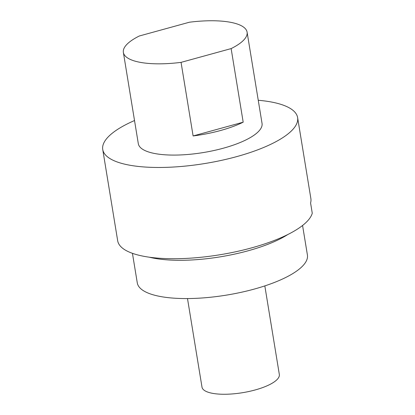<?xml version="1.0" encoding="UTF-8"?>
<svg xmlns="http://www.w3.org/2000/svg" width="415" height="415" viewBox="0 0 415 415"><rect width="100%" height="100%" fill="white"/><g stroke="black" fill="none" stroke-linecap="round" stroke-linejoin="round"><path stroke-width="0.62" d="M149.296 257.196A86.196 26.493 -9.3 0 0 287.839 234.511M123.369 52.425L138.309 143.673A62.691 19.266 -9.3 0 0 203.288 152.559A62.691 19.266 -9.3 0 0 262.041 123.411L247.096 32.163A62.691 19.266 170.7 0 0 189.401 22.223L139.326 35.991A62.691 19.266 170.7 0 0 123.369 52.425A62.691 19.266 170.7 0 0 181.059 62.364L231.134 48.597L243.185 122.186A62.691 19.266 -9.3 0 1 193.11 135.954L243.185 122.186M181.059 62.364L193.11 135.954M247.096 32.163A62.691 19.266 170.7 0 1 231.134 48.597M134.522 120.537A98.734 30.347 -9.3 0 0 102.738 149.499A98.734 30.347 -9.3 0 0 205.077 163.489A98.734 30.347 -9.3 0 0 297.612 117.585A98.734 30.347 -9.3 0 0 290.645 108.668A98.734 30.347 -9.3 0 0 263.862 100.855A98.734 30.347 -9.3 0 0 258.249 100.274M297.612 117.585L310.866 198.536A98.734 30.347 170.7 0 1 310.576 202.951L312.262 213.253A98.734 30.347 -9.3 0 1 213.071 255.801A98.734 30.347 -9.3 0 1 117.678 240.747L102.738 149.499M264.827 285.899L279.331 374.465A39.181 12.04 170.7 0 1 249 391.47A39.181 12.04 170.7 0 1 204.766 390.671A39.181 12.04 170.7 0 1 201.996 387.133L187.497 298.567M302.571 225.47L307.411 255.018A86.196 26.493 170.7 0 1 240.684 292.414A86.196 26.493 170.7 0 1 143.367 290.661A86.196 26.493 170.7 0 1 137.282 282.874L132.442 253.326"/></g></svg>
